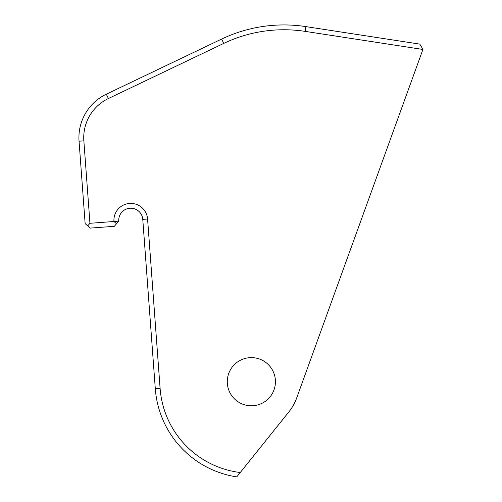 <?xml version="1.0" encoding="UTF-8"?>
<svg xmlns="http://www.w3.org/2000/svg" width="502" height="502" viewBox="0 0 502 502"><rect width="100%" height="100%" fill="white"/><g stroke="black" fill="none" stroke-linecap="round" stroke-linejoin="round"><path stroke-width="0.75" d="M236.743 476.9L240.251 472.526A91.496 91.496 0 0 1 160.107 388.448L147.582 219.01A16.855 16.855 0 0 0 129.529 203.448A16.855 16.855 0 0 0 113.96 221.501L116.539 223.735L118.761 221.144A12.042 12.042 0 0 1 129.88 208.248A12.042 12.042 0 0 1 142.775 219.368L155.306 388.805A96.315 96.315 0 0 0 236.743 476.9M240.251 472.526L288.926 411.828A48.154 48.154 0 0 0 296.632 398.105L422.948 49.372L419.829 44.113L305.869 26.612A144.469 144.469 0 0 0 221.646 39.062L106.311 94.194A48.154 48.154 0 0 0 79.052 141.194L85.145 223.641L87.725 225.869L89.946 223.29L83.853 140.836A43.341 43.341 0 0 1 108.382 98.536L223.723 43.41A139.656 139.656 0 0 1 305.141 31.375L422.916 49.46M116.539 223.735L114.318 226.314L90.304 228.09L87.725 225.869M118.761 221.144L89.946 223.29M275.435 381.702A24.077 24.077 0 0 1 239.316 402.554A24.077 24.077 0 0 1 239.316 360.85A24.077 24.077 0 0 1 275.435 381.702M160.107 388.448L155.306 388.805M147.582 219.01L142.775 219.368M83.853 140.836L79.052 141.194M108.382 98.536L106.311 94.194M223.723 43.41L221.646 39.062M305.141 31.375L305.869 26.612"/></g></svg>
